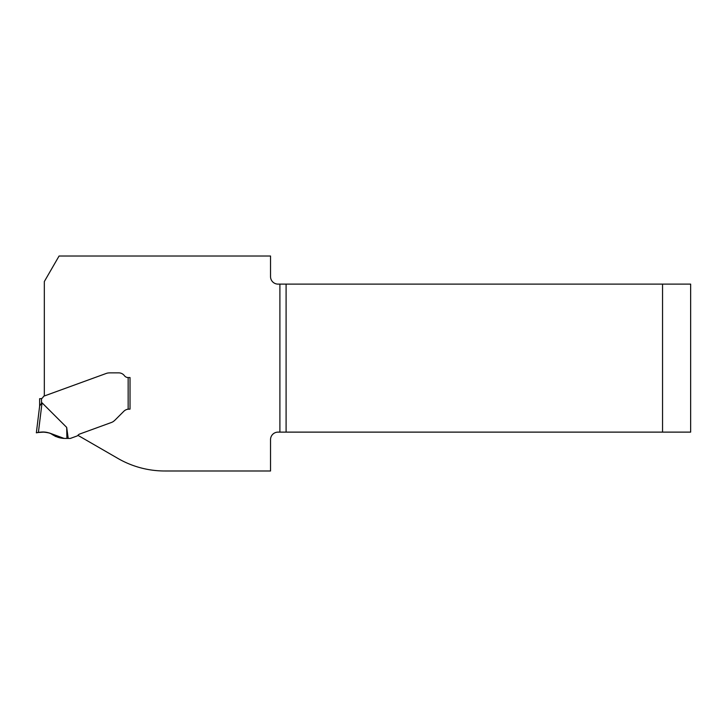 <?xml version="1.0" encoding="UTF-8"?>
<svg xmlns="http://www.w3.org/2000/svg" width="727" height="727" viewBox="0 0 727 727"><rect width="100%" height="100%" fill="white"/><g stroke="black" fill="none" stroke-linecap="round" stroke-linejoin="round"><path stroke-width="1.09" d="M66.684 427.394L68.229 438.436L66.911 438.436L66.684 427.394L42.039 402.813L41.503 403.194L41.503 398.532L40.567 398.687L41.503 398.532A2.808 2.808 0 0 0 43.002 397.287L43.429 396.542A0.936 0.936 0 0 1 43.92 396.133L106.278 373.433L44.329 395.979L44.329 281.549L59.078 256.013L270.535 256.013L270.535 276.623A7.497 7.497 0 0 0 278.023 284.112L279.895 284.112L279.895 432.12L286.093 432.12L286.093 284.112L279.895 284.112M690.65 284.112L662.551 284.112L662.551 432.12L690.65 432.12L690.65 284.112M286.093 284.112L662.551 284.112M662.551 432.12L286.093 432.12M68.229 438.436L69.992 438.436A1.872 1.872 0 0 0 70.628 438.326L77.062 435.982A1.872 1.872 0 0 0 77.925 435.337L117.928 458.437A93.674 93.674 0 0 0 164.765 470.987L270.535 470.987L270.535 439.608A7.497 7.497 0 0 1 278.023 432.12L279.895 432.12M106.278 373.433A9.369 9.369 0 0 1 107.541 373.069L108.05 372.987A13.677 9.369 180 0 1 110.24 372.869L118.783 372.869A7.025 7.025 0 0 1 124.399 375.677A4.68 4.68 0 0 0 128.152 377.549A4.68 4.68 0 0 1 124.399 375.677A7.025 7.025 0 0 0 118.783 372.869L110.24 372.869A13.677 9.369 180 0 0 108.05 372.987L107.541 373.069A9.369 9.369 0 0 0 106.278 373.433M128.152 377.549L130.024 377.549L130.024 409.119L128.152 409.183L128.152 377.549L130.024 377.549L130.024 409.119M77.925 435.337A3.744 3.744 0 0 1 79.661 434.046L111.349 422.505A9.369 9.369 0 0 0 113.267 421.551A12.359 9.369 -45 0 0 115.211 419.897L123.79 411.318A7.497 7.497 0 0 1 128.152 409.183M41.503 403.194L39.631 406.12L39.631 398.687L40.567 398.687M40.303 404.757L40.894 404.094M36.35 432.819L38.395 432.483L36.35 432.819L39.649 405.975L36.35 432.819M66.911 438.436L64.103 438.408L55.352 436.4C50.372 432.501 44.72 431.193 38.395 432.483L42.039 402.813M38.395 432.483L43.629 432.12M49.354 432.974L51.98 434.028M64.103 438.408L64.103 438.408C59.114 438.027 54.607 436.354 50.599 433.401C45.338 431.902 40.603 431.711 36.395 432.81L38.013 432.538C42.702 431.62 47.246 432.056 51.626 433.855C55.261 436.663 59.423 438.181 64.103 438.408L50.99 433.565"/></g></svg>
